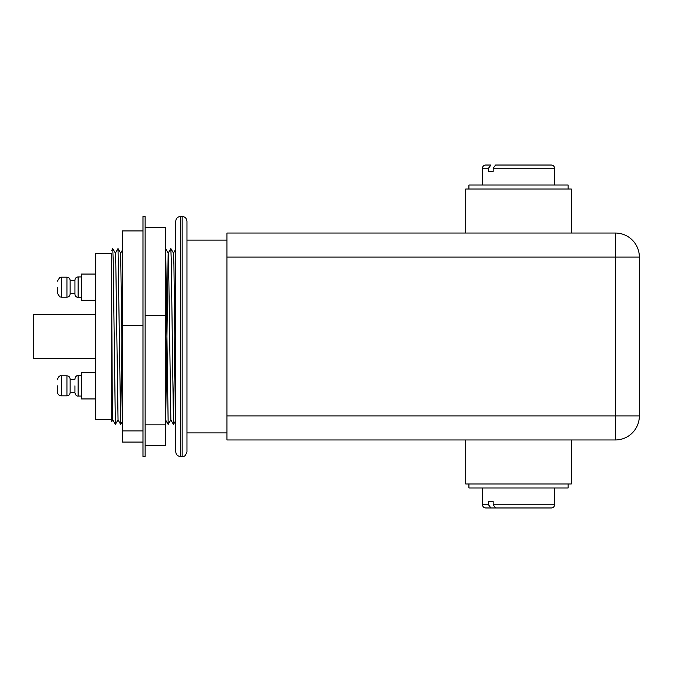 <?xml version="1.0" encoding="UTF-8"?>
<svg xmlns="http://www.w3.org/2000/svg" width="673" height="673" viewBox="0 0 673 673"><rect width="100%" height="100%" fill="white"/><g stroke="black" fill="none" stroke-linecap="round" stroke-linejoin="round"><path stroke-width="1.01" d="M482.524 168.233A3.197 3.197 0 0 1 485.721 165.028L490.97 165.028L488.48 168.233L482.524 168.233L482.524 185.033M490.97 165.028L485.721 165.028M554.535 504.767A3.197 3.197 0 0 1 551.338 507.972L495.631 507.972L493.141 504.767L554.535 504.767L554.535 487.967M546.089 507.972L551.338 507.972M465.724 233.043L465.724 189.037L571.335 189.037L571.335 233.043M468.921 189.037L468.921 185.033L568.138 185.033L568.138 189.037M493.141 171.43L488.48 171.43L493.141 171.43L493.141 168.233L554.535 168.233L554.535 185.033M488.48 171.43L488.48 168.233M465.724 439.957L465.724 483.963L571.335 483.963L571.335 439.957M468.921 483.963L468.921 487.967L568.138 487.967L568.138 483.963M493.141 504.767L493.141 501.57L488.48 501.57L488.48 504.767L482.524 504.767L482.524 487.967M95.743 358.347L33.65 358.347L33.65 314.653L95.743 314.653M186.959 336.5L186.959 451.718C184.587 458.347 183.493 455.613 182.156 456.521L182.156 216.479C185.067 216.765 186.673 218.363 186.959 221.282L186.959 336.5M175.754 451.718L175.754 221.282C176.04 218.363 177.638 216.765 180.557 216.479L180.557 456.521C177.638 456.235 176.04 454.637 175.754 451.718M57.331 287.178L57.331 293.176L57.331 287.178M66.938 297.18L66.938 277.175L61.336 277.175L61.336 297.18L66.938 297.18C68.882 296.986 69.95 295.918 70.135 293.975L70.135 280.691L74.939 280.691L74.939 280.136L74.939 287.178L74.939 280.691M74.939 293.655L74.939 287.178L74.939 293.655L70.135 293.655L70.135 280.372C69.95 278.429 68.882 277.369 66.938 277.175M95.743 274.054L81.34 274.054L81.34 300.301L95.743 300.301M57.331 385.822L57.331 391.821L57.331 385.822M74.939 392.864C75.578 395.202 76.646 396.271 78.135 396.069L78.135 375.584C76.646 375.374 75.578 376.443 74.939 378.781L74.939 379.345L70.135 379.345L70.135 392.628C69.95 394.571 68.882 395.631 66.938 395.825L66.938 375.82C68.882 376.014 69.95 377.082 70.135 379.025L70.135 392.309L74.939 392.309L74.939 385.822L74.939 392.309M95.743 398.946L81.34 398.946L81.34 372.699L95.743 372.699M112.761 419.851L111.743 421.609L111.743 419.472L95.743 419.472L95.743 253.528L111.743 253.528L111.743 350.852M111.743 421.609L111.743 350.911M615.349 439.957A24.001 24.001 0 0 0 639.35 415.956A24.001 24.001 0 0 1 615.349 439.957L615.349 257.044L639.35 257.044A24.001 24.001 0 0 0 615.349 233.043L226.961 233.043L226.961 439.957L615.349 439.957A24.001 24.001 0 0 0 639.35 415.956L639.35 257.044A24.001 24.001 0 0 0 615.349 233.043L615.349 257.044L226.961 257.044M111.743 250.415L112.761 248.581L113.182 260.35L115.369 424.419L118.044 419.851L115.823 264.304L115.403 253.149L112.761 248.581M122.36 250.188L120.66 253.124L118.036 248.581L120.652 424.419L121.981 336.5M165.726 250.297L168.174 424.419L170.849 419.851L168.629 264.304L168.208 253.149L165.566 248.581M165.726 418.219L168.174 253.149L170.849 248.581L171.27 260.35L173.457 424.419L174.795 336.5M173.457 253.149L175.754 249.178L175.754 336.5M111.743 303.33L112.307 408.696L112.728 419.851L115.369 424.419M118.011 248.581L115.403 253.149M120.677 253.149L122.36 372.64M170.849 248.581L173.491 253.149L173.912 264.304L175.754 412.566M74.939 378.781L74.939 379.345M541.429 507.972L485.721 507.972L541.429 507.972M488.48 504.767L490.97 507.972M493.141 501.57L488.48 501.57M493.141 168.233L495.631 165.028L551.338 165.028C553.282 165.222 554.35 166.29 554.535 168.233M143.004 230.923L122.36 230.923L122.36 442.077L143.004 442.077M143.004 325.32L122.36 325.32M143.004 430.897L122.36 430.897M145.082 227.23L165.726 227.23L165.726 445.77L145.082 445.77M165.726 315.57L145.082 315.57M165.726 424.848L145.082 424.848M145.082 331.074L145.082 456.521L143.004 456.521L143.004 216.479L145.082 216.479L145.082 331.074M74.939 294.219C75.124 296.162 76.192 297.23 78.135 297.416L78.135 276.931L81.34 276.931M66.938 375.82L61.336 375.82L61.336 395.825C58.904 395.589 57.575 394.252 57.331 391.821M639.35 415.956L226.961 415.956M61.336 297.18L59.771 296.86L57.331 293.176M78.135 297.416L81.34 297.416M61.336 395.825L66.938 395.825M78.135 396.069L81.34 396.069M180.557 456.521L182.156 456.521M186.959 432.916L226.961 432.916M120.652 424.419L118.011 419.851M168.174 424.419L165.533 419.851M173.457 424.419L170.816 419.851M122.36 421.517L120.677 424.419M175.754 420.499L173.491 424.419M186.959 240.084L226.961 240.084M180.557 216.479L182.156 216.479M78.135 375.584L81.34 375.584M61.336 375.82C59.628 375.45 58.29 376.787 57.331 379.824M78.135 276.931C76.192 277.125 75.124 278.193 74.939 280.136M61.336 277.175L59.771 277.495L57.331 281.179M482.524 504.767C482.718 506.71 483.778 507.779 485.721 507.972"/></g></svg>
